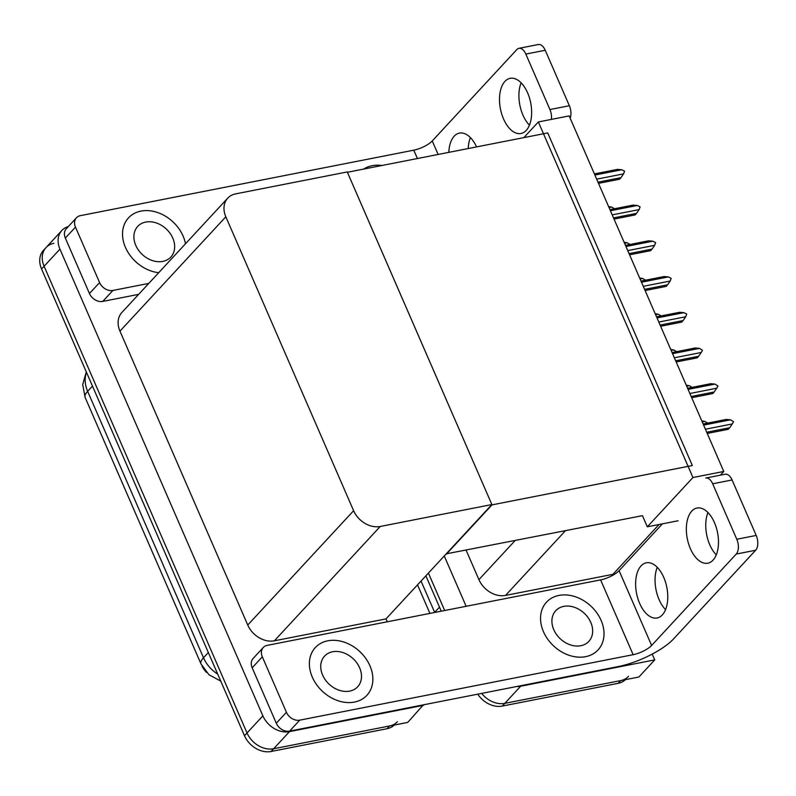 <?xml version="1.0" encoding="UTF-8"?>
<svg xmlns="http://www.w3.org/2000/svg" width="796" height="796" viewBox="0 0 796 796"><rect width="100%" height="100%" fill="white"/><g stroke="black" fill="none" stroke-linecap="round" stroke-linejoin="round"><path stroke-width="1.19" d="M659.048 524.504L612.92 574.324L615.079 573.896M466.157 550.285L478.923 579.647A22.189 17.223 42.8 0 0 505.53 595.418L612.92 574.324M652.222 654.103L654.74 659.894L638.889 677.018L504.803 703.346A22.189 17.223 -137.2 0 1 481.689 693.396A22.189 17.223 -137.2 0 0 504.803 703.346L620.691 680.59A22.189 17.223 -137.2 0 0 628.561 676.321M444.685 610.512L428.417 573.09L444.685 610.512M466.148 606.293L444.258 555.966M654.74 659.894L520.654 686.232A22.189 17.223 -137.2 0 1 516.554 686.55M538.355 121.957L692.958 477.52L723.773 471.461L569.18 115.908L538.355 121.957L523.858 137.618M723.773 471.461L720.33 475.182M446.228 553.847L642.462 515.659L647.317 526.813L678.132 520.763M692.958 477.52L647.317 526.813M446.367 554.165L492.008 504.873L347.394 172.274L547.728 132.932L692.351 465.531L492.008 504.873M423.382 704.848L407.731 722.41L273.645 748.747A22.189 17.223 -137.2 0 1 247.029 732.977L44.098 266.252A22.189 17.223 -137.2 0 1 46.009 247.596A22.189 17.223 -137.2 0 1 53.889 243.327M423.581 705.296L289.495 731.623A22.189 17.223 -137.2 0 1 262.879 715.863L59.939 249.138A22.189 17.223 -137.2 0 1 61.859 230.482A22.189 17.223 -137.2 0 1 68.317 226.561M491.868 504.555L347.245 171.946L235.616 193.876A22.189 17.223 42.8 0 0 227.736 198.144A22.189 17.223 42.8 0 0 225.825 216.791L353.613 510.704A22.189 17.223 42.8 0 0 380.229 526.474L491.868 504.555L386.01 618.89L387.264 621.785M227.736 198.144L121.878 312.48A22.189 17.223 42.8 0 0 119.957 331.136L247.755 625.039A22.189 17.223 42.8 0 0 274.371 640.81L386.01 618.89M206.532 672.401A19.97 15.502 -137.2 0 1 201.995 666.003M625.437 679.655A22.189 17.223 -137.2 0 1 618.154 683.326L502.276 706.082A22.189 17.223 -137.2 0 1 477.749 694.172M441.253 611.189L425.88 575.826M397.403 721.713A22.189 17.223 -137.2 0 1 389.533 725.982L273.645 748.747A22.189 17.223 -137.2 0 1 247.029 732.977L44.098 266.252A22.189 17.223 -137.2 0 1 46.009 247.596L61.859 230.482M394.279 725.057A22.189 17.223 -137.2 0 1 386.995 728.728L271.108 751.484A22.189 17.223 -137.2 0 1 244.491 735.713L41.561 268.988A22.189 17.223 -137.2 0 1 43.482 250.342L46.009 247.596M702.221 421.89L704.788 421.382L701.793 420.915M704.788 421.382L707.724 423.084M728.25 429.303L707.236 433.432L728.25 429.303L729.703 427.731L706.719 432.238M703.614 425.094L730.499 419.81L733.534 421.741L732.3 423.94L705.405 429.223M726.121 419.472L703.127 423.989L726.28 419.442L730.499 419.81M729.703 427.731L732.3 423.94M529.44 125.171A28.109 15.432 78.9 0 1 522.942 115.102A28.109 15.432 78.9 0 1 521.121 82.834M503.53 118.922A28.109 15.432 78.9 0 1 510.156 78.326A28.109 15.432 78.9 0 1 527.619 92.903A28.109 15.432 78.9 0 1 520.992 133.489A28.109 15.432 78.9 0 1 503.53 118.922M468.237 148.544A28.109 15.432 78.9 0 1 470.406 137.609M448.815 152.354A28.109 15.432 78.9 0 1 459.441 133.101A28.109 15.432 78.9 0 1 476.565 146.902M185.488 243.785A35.133 27.263 42.8 0 0 140.962 211.099A35.133 27.263 42.8 0 0 128.494 217.865A35.133 27.263 42.8 0 0 127.111 250.76A35.133 27.263 42.8 0 0 158.722 272.69A35.133 27.263 42.8 0 1 127.111 250.76A35.133 27.263 42.8 0 1 128.494 217.865A35.133 27.263 42.8 0 1 140.962 211.099A35.133 27.263 42.8 0 1 185.488 243.785M381.931 165.488A35.133 27.263 42.8 0 0 372.12 165.707A35.133 27.263 42.8 0 0 363.682 169.07A35.133 27.263 42.8 0 1 372.12 165.707A35.133 27.263 42.8 0 1 381.931 165.488M99.59 282.57A11.094 8.607 42.8 0 0 112.903 290.45L102.754 301.405A11.094 8.607 -137.2 0 1 89.451 293.525L99.59 282.57L75.481 227.109L65.342 238.064A11.094 8.607 -137.2 0 1 66.297 228.741L76.436 217.786A11.094 8.607 42.8 0 0 75.481 227.109M89.451 293.525L65.342 238.064M102.754 301.405L138.663 294.351M518.932 48.327L538.355 44.516A11.094 6.089 78.9 0 1 545.24 50.267L525.828 54.078A11.094 6.089 -101.1 0 0 518.932 48.327A11.094 6.089 -101.1 0 0 516.873 49.541L432.248 140.952L438.118 154.454M551.399 119.4A11.094 6.089 -101.1 0 0 549.937 109.54L569.359 105.729L545.24 50.267M569.359 105.729A11.094 6.089 78.9 0 1 570.175 118.206M549.937 109.54L525.828 54.078M417.402 158.523L413.771 150.175L80.376 215.656A11.094 8.607 42.8 0 0 76.436 217.786M148.802 283.396L112.903 290.45M413.771 150.175A14.796 4.597 156.5 0 0 432.248 140.952M716.281 554.882A28.109 15.432 78.9 0 1 709.783 544.812A28.109 15.432 78.9 0 1 707.962 512.544M690.371 548.633A28.109 15.432 78.9 0 1 696.997 508.037A28.109 15.432 78.9 0 1 714.46 522.614A28.109 15.432 78.9 0 1 707.833 563.2A28.109 15.432 78.9 0 1 690.371 548.633M665.565 609.656A28.109 15.432 78.9 0 1 659.078 599.587A28.109 15.432 78.9 0 1 657.257 567.319M639.656 603.398A28.109 15.432 78.9 0 1 646.282 562.812A28.109 15.432 78.9 0 1 663.745 577.389A28.109 15.432 78.9 0 1 657.118 617.975A28.109 15.432 78.9 0 1 639.656 603.398M354.439 702.072A35.133 27.263 42.8 0 0 366.906 695.316A35.133 27.263 42.8 0 0 365.593 658.173A35.133 27.263 42.8 0 0 327.803 640.81A35.133 27.263 42.8 0 0 315.335 647.576A35.133 27.263 42.8 0 0 316.639 684.719A35.133 27.263 42.8 0 0 354.439 702.072A35.133 27.263 42.8 0 0 366.906 695.316A35.133 27.263 42.8 0 0 365.593 658.173A35.133 27.263 42.8 0 0 327.803 640.81A35.133 27.263 42.8 0 0 315.335 647.576A35.133 27.263 42.8 0 0 316.639 684.719A35.133 27.263 42.8 0 0 354.439 702.072M585.597 656.67A35.133 27.263 42.8 0 0 598.065 649.914A35.133 27.263 42.8 0 0 596.761 612.771A35.133 27.263 42.8 0 0 558.961 595.418A35.133 27.263 42.8 0 0 546.504 602.174A35.133 27.263 42.8 0 0 547.807 639.317A35.133 27.263 42.8 0 0 585.597 656.67A35.133 27.263 42.8 0 0 598.065 649.914A35.133 27.263 42.8 0 0 596.761 612.771A35.133 27.263 42.8 0 0 558.961 595.418A35.133 27.263 42.8 0 0 546.504 602.174A35.133 27.263 42.8 0 0 547.807 639.317A35.133 27.263 42.8 0 0 585.597 656.67M286.431 712.281A11.094 8.607 42.8 0 0 299.744 720.161L289.595 731.116A11.094 8.607 -137.2 0 1 276.292 723.236L286.431 712.281L262.322 656.819L252.183 667.774A11.094 8.607 -137.2 0 1 253.138 658.451L263.277 647.496A11.094 8.607 42.8 0 0 262.322 656.819M276.292 723.236L252.183 667.774M289.595 731.116L618.144 666.59A44.387 13.781 156.5 0 0 673.565 638.909L755.653 550.245L736.24 554.056L651.616 645.457A14.796 4.597 -23.5 0 1 633.138 654.69L299.744 720.161M725.196 474.227A11.094 6.089 78.9 0 1 732.091 479.978L712.669 483.789A11.094 6.089 -101.1 0 0 705.783 478.038L725.196 474.227M736.24 554.056A11.094 6.089 -101.1 0 0 736.788 539.25L756.2 535.439L732.091 479.978M756.2 535.439A11.094 6.089 78.9 0 1 755.653 550.245M736.788 539.25L712.669 483.789M662.431 523.848L619.089 570.662L651.616 645.457M633.138 654.69L600.612 579.886L267.217 645.367A11.094 8.607 42.8 0 0 263.277 647.496M600.612 579.886A14.796 4.597 156.5 0 0 619.089 570.662M686.689 386.169L689.256 385.662L686.261 385.194M689.256 385.662L692.192 387.353M671.157 350.439L673.724 349.941L670.73 349.464M673.724 349.941L676.66 351.633M655.625 314.719L658.192 314.211L655.198 313.743M658.192 314.211L661.118 315.913M712.718 393.572L691.704 397.702L712.718 393.572L714.171 392L691.187 396.517M688.082 389.373L714.967 384.09L718.002 386.02L716.758 388.219L689.873 393.503M710.579 383.752L687.595 388.259L710.738 383.712L714.967 384.09M714.171 392L716.758 388.219M697.117 357.862L676.172 361.981L697.187 357.852L698.639 356.28L675.655 360.797M672.55 353.653L699.435 348.369L702.47 350.3L701.226 352.499L674.341 357.772M695.047 348.021L672.063 352.538L695.207 347.991L699.435 348.369M698.639 356.28L701.226 352.499M681.585 322.141L660.64 326.26L681.655 322.131L683.107 320.559L660.123 325.066M657.018 317.922L683.903 312.649L686.699 314.042L685.694 316.768L658.809 322.052M679.515 312.301L656.531 316.818L679.675 312.271L683.903 312.649M683.107 320.559L685.694 316.768M666.053 286.421L645.108 290.54L666.113 286.411L667.575 284.829L644.591 289.346M641.476 282.202L668.371 276.918L671.167 278.321L670.162 281.048L643.277 286.331M663.983 276.58L640.999 281.097L664.143 276.54L668.371 276.918M667.575 284.829L670.162 281.048M349.673 691.107A22.557 17.512 42.8 0 0 357.673 686.769A22.557 17.512 42.8 0 0 356.837 662.919A22.557 17.512 42.8 0 0 332.569 651.775A22.557 17.512 42.8 0 0 324.559 656.113A22.557 17.512 42.8 0 0 325.405 679.963A22.557 17.512 42.8 0 0 349.673 691.107M580.831 645.715A22.557 17.512 42.8 0 0 588.841 641.377A22.557 17.512 42.8 0 0 587.995 617.527A22.557 17.512 42.8 0 0 563.727 606.373A22.557 17.512 42.8 0 0 555.727 610.721A22.557 17.512 42.8 0 0 556.563 634.571A22.557 17.512 42.8 0 0 580.831 645.715M162.822 261.396A22.557 17.512 42.8 0 0 170.832 257.058A22.557 17.512 42.8 0 0 169.996 233.208A22.557 17.512 42.8 0 0 145.728 222.064A22.557 17.512 42.8 0 0 137.718 226.402A22.557 17.512 42.8 0 0 138.554 250.252A22.557 17.512 42.8 0 0 162.822 261.396M640.083 278.998L642.661 278.491L639.666 278.023M642.661 278.491L645.586 280.192M624.552 243.278L627.129 242.77L624.134 242.302M627.129 242.77L630.054 244.462M609.02 207.547L611.597 207.05L608.602 206.572M611.597 207.05L614.522 208.741M650.581 250.68L629.576 254.81L650.581 250.68L652.043 249.108L629.059 253.626M625.945 246.481L652.839 241.198L655.635 242.601L654.63 245.327L627.745 250.601M648.451 240.86L625.467 245.367L648.611 240.82L652.839 241.198M652.043 249.108L654.63 245.327M635.049 214.96L614.034 219.089L635.049 214.96L636.511 213.388L613.527 217.905M610.413 210.751L637.307 205.477L640.103 206.88L639.098 209.597L612.214 214.88M632.919 205.129L609.935 209.646L633.079 205.099L637.307 205.477M636.511 213.388L639.098 209.597M619.457 179.249L598.502 183.369L619.517 179.239L620.98 177.667L597.985 182.175M594.881 175.03L621.775 169.747L624.571 171.15L623.567 173.876L596.672 179.16M617.388 169.409L594.403 173.926L617.547 169.379L621.775 169.747M620.98 177.667L623.567 173.876M565.359 530.803L505.53 595.418M520.654 686.232L502.276 706.082M514.982 540.693L478.923 579.647M59.939 249.138L41.561 268.988M262.879 715.863L244.491 735.713M289.495 731.623L271.108 751.484M225.825 216.791L119.957 331.136M353.613 510.704L247.755 625.039M380.229 526.474L274.371 640.81M421.044 581.05L434.656 612.363L439.491 607.139M618.154 683.326L620.691 680.59M220.751 681.097L208.92 674.719L200.99 663.914A25.89 8.04 -23.5 0 1 203.497 657.755A29.591 22.965 42.8 0 0 217.706 674.093M86.525 372.409A29.591 22.965 42.8 0 0 87.64 391.314A25.89 8.04 156.5 0 0 85.132 397.473L82.704 384.617L86.286 371.841M92.475 386.09L87.64 391.314L203.497 657.755L208.333 652.541M386.995 728.728L389.533 725.982M429.93 613.408L417.512 584.861M200.99 663.914L85.132 397.473"/></g></svg>
